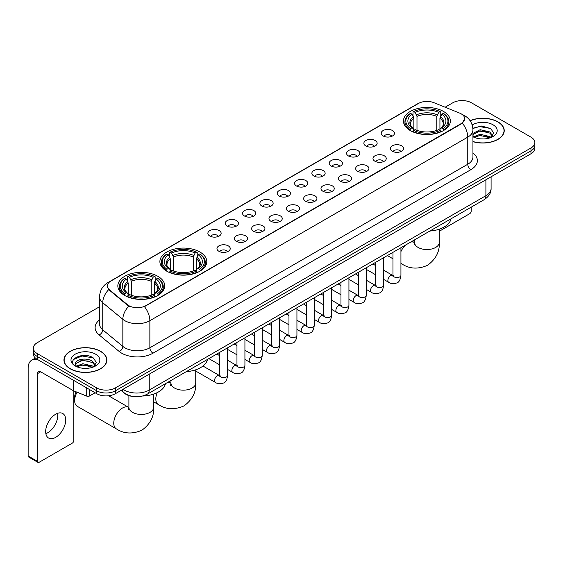 <?xml version="1.0" encoding="UTF-8"?>
<svg xmlns="http://www.w3.org/2000/svg" width="563" height="563" viewBox="0 0 563 563"><rect width="100%" height="100%" fill="white"/><g stroke="black" fill="none" stroke-linecap="round" stroke-linejoin="round"><path stroke-width="0.84" d="M199.928 252.034A23.449 13.54 0 0 0 174.368 249.099A23.449 13.54 0 0 0 159.892 261.612A23.449 13.54 0 0 0 166.761 271.183A23.449 13.54 0 0 0 192.321 274.118A23.449 13.54 0 0 0 206.797 261.612A23.449 13.54 0 0 0 199.928 252.034M157.872 276.313A23.449 13.54 0 0 0 132.319 273.379A23.449 13.54 0 0 0 117.836 285.891A23.449 13.54 0 0 0 124.704 295.462A23.449 13.54 0 0 0 150.265 298.397A23.449 13.54 0 0 0 164.741 285.891A23.449 13.54 0 0 0 157.872 276.313M443.475 111.425A23.449 13.54 0 0 0 417.922 108.49A23.449 13.54 0 0 0 403.446 120.996A23.449 13.54 0 0 0 410.314 130.574A23.449 13.54 0 0 0 435.868 133.508A23.449 13.54 0 0 0 450.351 120.996A23.449 13.54 0 0 0 443.475 111.425M383.157 135.957A6.636 3.835 180 0 1 381.834 134.874A6.636 3.835 180 0 1 384.036 130.109A6.636 3.835 180 0 1 392.538 130.539A6.636 3.835 180 0 1 393.854 134.874A6.636 3.835 180 0 1 383.157 135.957M391.728 136.352A3.983 2.301 0 0 0 390.666 135.233A3.983 2.301 0 0 0 386.739 134.648A3.983 2.301 0 0 0 383.959 136.352M365.816 145.965A6.636 3.835 180 0 1 364.5 144.881A6.636 3.835 180 0 1 366.703 140.117A6.636 3.835 180 0 1 375.204 140.546A6.636 3.835 180 0 1 376.52 144.881A6.636 3.835 180 0 1 365.816 145.965M374.395 146.359A3.983 2.301 0 0 0 373.325 145.24A3.983 2.301 0 0 0 369.405 144.656A3.983 2.301 0 0 0 366.626 146.359M348.483 155.972A6.636 3.835 180 0 1 347.167 154.888A6.636 3.835 180 0 1 349.37 150.124A6.636 3.835 180 0 1 357.871 150.553A6.636 3.835 180 0 1 359.187 154.888A6.636 3.835 180 0 1 348.483 155.972M357.062 156.366A3.983 2.301 0 0 0 355.992 155.247A3.983 2.301 0 0 0 352.072 154.663A3.983 2.301 0 0 0 349.292 156.366M331.15 165.979A6.636 3.835 180 0 1 329.834 164.896A6.636 3.835 180 0 1 332.029 160.131A6.636 3.835 180 0 1 340.538 160.561A6.636 3.835 180 0 1 341.854 164.896A6.636 3.835 180 0 1 331.15 165.979M339.728 166.374A3.983 2.301 0 0 0 338.659 165.255A3.983 2.301 0 0 0 334.739 164.67A3.983 2.301 0 0 0 331.959 166.374M313.816 175.987A6.636 3.835 180 0 1 312.5 174.903A6.636 3.835 180 0 1 314.696 170.139A6.636 3.835 180 0 1 323.204 170.568A6.636 3.835 180 0 1 324.52 174.903A6.636 3.835 180 0 1 313.816 175.987M322.395 176.381A3.983 2.301 0 0 0 321.325 175.262A3.983 2.301 0 0 0 317.405 174.678A3.983 2.301 0 0 0 314.626 176.381M296.483 185.994A6.636 3.835 180 0 1 295.167 184.91A6.636 3.835 180 0 1 297.363 180.146A6.636 3.835 180 0 1 305.871 180.575A6.636 3.835 180 0 1 307.187 184.91A6.636 3.835 180 0 1 296.483 185.994M305.062 186.388A3.983 2.301 0 0 0 303.992 185.269A3.983 2.301 0 0 0 300.072 184.685A3.983 2.301 0 0 0 297.292 186.388M279.149 196.001A6.636 3.835 180 0 1 277.833 194.918A6.636 3.835 180 0 1 280.029 190.153A6.636 3.835 180 0 1 288.538 190.583A6.636 3.835 180 0 1 289.854 194.918A6.636 3.835 180 0 1 279.149 196.001M287.728 196.396A3.983 2.301 0 0 0 286.658 195.277A3.983 2.301 0 0 0 282.739 194.699A3.983 2.301 0 0 0 279.959 196.396M261.816 206.009A6.636 3.835 180 0 1 260.5 204.925A6.636 3.835 180 0 1 262.696 200.161A6.636 3.835 180 0 1 271.204 200.59A6.636 3.835 180 0 1 272.52 204.925A6.636 3.835 180 0 1 261.816 206.009M270.395 206.41A3.983 2.301 0 0 0 269.325 205.284A3.983 2.301 0 0 0 265.398 204.707A3.983 2.301 0 0 0 262.625 206.41M244.483 216.016A6.636 3.835 180 0 1 243.167 214.932A6.636 3.835 180 0 1 245.362 210.168A6.636 3.835 180 0 1 253.871 210.597A6.636 3.835 180 0 1 255.187 214.932A6.636 3.835 180 0 1 244.483 216.016M253.061 216.417A3.983 2.301 0 0 0 251.992 215.291A3.983 2.301 0 0 0 248.065 214.714A3.983 2.301 0 0 0 245.292 216.417M227.149 226.023A6.636 3.835 180 0 1 225.833 224.94A6.636 3.835 180 0 1 228.029 220.175A6.636 3.835 180 0 1 236.53 220.605A6.636 3.835 180 0 1 237.853 224.94A6.636 3.835 180 0 1 227.149 226.023M235.728 226.425A3.983 2.301 0 0 0 234.658 225.299A3.983 2.301 0 0 0 230.731 224.721A3.983 2.301 0 0 0 227.959 226.425M209.816 236.031A6.636 3.835 180 0 1 208.493 234.947A6.636 3.835 180 0 1 210.696 230.183A6.636 3.835 180 0 1 219.197 230.612A6.636 3.835 180 0 1 220.52 234.947A6.636 3.835 180 0 1 209.816 236.031M218.395 236.432A3.983 2.301 0 0 0 217.325 235.313A3.983 2.301 0 0 0 213.398 234.729A3.983 2.301 0 0 0 210.618 236.432M392.256 151.222A6.636 3.835 180 0 1 390.94 150.138A6.636 3.835 180 0 1 393.143 145.374A6.636 3.835 180 0 1 401.644 145.803A6.636 3.835 180 0 1 402.96 150.138A6.636 3.835 180 0 1 392.256 151.222M400.835 151.616A3.983 2.301 0 0 0 399.765 150.497A3.983 2.301 0 0 0 395.845 149.913A3.983 2.301 0 0 0 393.065 151.616M374.923 161.229A6.636 3.835 180 0 1 373.607 160.145A6.636 3.835 180 0 1 375.803 155.381A6.636 3.835 180 0 1 384.311 155.81A6.636 3.835 180 0 1 385.627 160.145A6.636 3.835 180 0 1 374.923 161.229M383.502 161.623A3.983 2.301 0 0 0 382.432 160.504A3.983 2.301 0 0 0 378.512 159.92A3.983 2.301 0 0 0 375.732 161.623M357.589 171.236A6.636 3.835 180 0 1 356.273 170.153A6.636 3.835 180 0 1 358.469 165.388A6.636 3.835 180 0 1 366.977 165.818A6.636 3.835 180 0 1 368.293 170.153A6.636 3.835 180 0 1 357.589 171.236M366.168 171.631A3.983 2.301 0 0 0 365.098 170.512A3.983 2.301 0 0 0 361.179 169.927A3.983 2.301 0 0 0 358.399 171.631M340.256 181.244A6.636 3.835 180 0 1 338.94 180.16A6.636 3.835 180 0 1 341.136 175.396A6.636 3.835 180 0 1 349.644 175.825A6.636 3.835 180 0 1 350.96 180.16A6.636 3.835 180 0 1 340.256 181.244M348.835 181.638A3.983 2.301 0 0 0 347.765 180.519A3.983 2.301 0 0 0 343.845 179.935A3.983 2.301 0 0 0 341.065 181.638M322.923 191.251A6.636 3.835 180 0 1 321.607 190.167A6.636 3.835 180 0 1 323.802 185.403A6.636 3.835 180 0 1 332.311 185.832A6.636 3.835 180 0 1 333.627 190.167A6.636 3.835 180 0 1 322.923 191.251M331.501 191.645A3.983 2.301 0 0 0 330.432 190.526A3.983 2.301 0 0 0 326.505 189.942A3.983 2.301 0 0 0 323.732 191.645M305.589 201.258A6.636 3.835 180 0 1 304.273 200.175A6.636 3.835 180 0 1 306.469 195.41A6.636 3.835 180 0 1 314.977 195.84A6.636 3.835 180 0 1 316.293 200.175A6.636 3.835 180 0 1 305.589 201.258M314.168 201.653A3.983 2.301 0 0 0 313.098 200.534A3.983 2.301 0 0 0 309.171 199.949A3.983 2.301 0 0 0 306.399 201.653M288.256 211.266A6.636 3.835 180 0 1 286.94 210.182A6.636 3.835 180 0 1 289.136 205.418A6.636 3.835 180 0 1 297.644 205.847A6.636 3.835 180 0 1 298.96 210.182A6.636 3.835 180 0 1 288.256 211.266M296.835 211.66A3.983 2.301 0 0 0 295.765 210.541A3.983 2.301 0 0 0 291.838 209.964A3.983 2.301 0 0 0 289.065 211.66M270.923 221.273A6.636 3.835 180 0 1 269.607 220.189A6.636 3.835 180 0 1 271.802 215.425A6.636 3.835 180 0 1 280.304 215.854A6.636 3.835 180 0 1 281.627 220.189A6.636 3.835 180 0 1 270.923 221.273M279.501 221.674A3.983 2.301 0 0 0 278.432 220.548A3.983 2.301 0 0 0 274.505 219.971A3.983 2.301 0 0 0 271.732 221.674M253.589 231.28A6.636 3.835 180 0 1 252.266 230.197A6.636 3.835 180 0 1 254.469 225.432A6.636 3.835 180 0 1 262.97 225.862A6.636 3.835 180 0 1 264.293 230.197A6.636 3.835 180 0 1 253.589 231.28M262.161 231.682A3.983 2.301 0 0 0 261.098 230.556A3.983 2.301 0 0 0 257.171 229.978A3.983 2.301 0 0 0 254.392 231.682M236.249 241.288A6.636 3.835 180 0 1 234.933 240.204A6.636 3.835 180 0 1 237.136 235.44A6.636 3.835 180 0 1 245.637 235.869A6.636 3.835 180 0 1 246.953 240.204A6.636 3.835 180 0 1 236.249 241.288M244.828 241.689A3.983 2.301 0 0 0 243.765 240.57A3.983 2.301 0 0 0 239.838 239.986A3.983 2.301 0 0 0 237.058 241.689M218.916 251.295A6.636 3.835 180 0 1 217.599 250.211A6.636 3.835 180 0 1 219.802 245.447A6.636 3.835 180 0 1 228.304 245.876A6.636 3.835 180 0 1 229.62 250.211A6.636 3.835 180 0 1 218.916 251.295M227.494 251.696A3.983 2.301 0 0 0 226.425 250.577A3.983 2.301 0 0 0 222.505 249.993A3.983 2.301 0 0 0 219.725 251.696M459.591 113.072A11.95 6.897 180 0 1 461.188 113.846A11.95 6.897 180 0 1 464.686 118.723A11.95 6.897 180 0 1 461.188 123.6L145.796 305.688A11.95 6.897 180 0 1 127.562 304.766L109.525 289.896A11.95 6.897 180 0 1 107.364 285.934A11.95 6.897 180 0 1 110.862 281.057L418.527 103.43A11.95 6.897 180 0 1 433.827 102.656L459.591 113.072M133.002 396.493A13.273 7.664 180 0 1 124.599 393.361L121.045 390.426M472.941 141.658A21.457 12.393 0 0 0 504.237 130.644A21.457 12.393 0 0 0 497.952 121.882A21.457 12.393 0 0 0 470.056 120.665M100.587 351.305A21.457 12.393 0 0 0 77.194 348.617A21.457 12.393 0 0 0 63.95 360.067A21.457 12.393 0 0 0 70.234 368.821A21.457 12.393 0 0 0 93.62 371.51A21.457 12.393 0 0 0 106.871 360.067A21.457 12.393 0 0 0 100.587 351.305M464.686 118.723L462.343 123.114L461.188 123.951L144.452 306.652A15.49 8.945 60 0 1 149.864 320.685A17.699 10.218 180 0 1 124.831 320.685A17.699 10.218 180 0 1 122.847 319.32L102.748 302.746A17.699 10.218 180 0 1 99.545 296.884L99.545 323.978A17.699 10.218 0 0 0 102.748 329.841L122.847 346.414A17.699 10.218 0 0 0 124.831 347.779A17.699 10.218 0 0 0 149.864 347.779L467.762 164.241A17.699 10.218 0 0 0 472.941 157.021L472.941 129.919A17.699 10.218 180 0 1 467.762 137.147A15.49 8.945 -120 0 0 462.343 123.114M99.545 306.736L37.221 342.719A13.273 7.664 0 0 0 33.337 348.138L33.337 353.923A13.273 7.664 0 0 0 37.221 359.342L96.674 393.664L96.674 390.771A13.273 7.664 0 0 0 115.443 390.771L530.965 150.877A13.273 7.664 0 0 0 534.85 145.458A13.273 7.664 0 0 1 530.965 150.877L115.443 390.771A13.273 7.664 0 0 1 96.674 390.771L37.221 356.449L96.674 390.771L96.674 387.886A13.273 7.664 0 0 0 115.443 387.886L530.965 147.985A13.273 7.664 0 0 0 534.85 142.566A13.273 7.664 0 0 0 530.965 137.147L471.512 102.825A13.273 7.664 0 0 0 452.736 102.825L445.122 107.223M33.337 351.031A13.273 7.664 0 0 0 37.221 356.449A13.273 7.664 0 0 1 33.337 351.031M130.243 306.652L127.562 305.294L108.715 289.6A15.49 10.359 129.5 0 0 102.748 302.746L102.748 329.841A4.427 2.963 -50.5 0 1 99.123 334.922A22.126 12.773 180 0 1 99.545 319.925M33.337 348.138A13.273 7.664 0 0 0 37.221 353.557L96.674 387.886M96.674 393.664A13.273 7.664 0 0 0 115.443 393.664L530.965 153.769A13.273 7.664 0 0 0 534.85 148.351L534.85 142.566M472.941 141.51A21.239 12.259 0 0 0 504.019 130.644A21.239 12.259 0 0 0 497.798 121.974A21.239 12.259 0 0 0 470.14 120.792M480.38 138.857L483.716 138.955M473.75 136.739L480.19 134.283L489.845 136.542L491.013 137.478M474.342 137.358L480.19 135.43L490.056 137.836M472.941 135.303A10 5.771 0 0 0 474.426 137.435M472.941 133.41L480.19 129.694L489.845 131.953L492.724 135.922M472.941 134.557L480.19 130.841L489.845 133.1L492.491 136.218M473.04 136.781L473.553 137.098M472.941 136.739A14.427 8.325 0 0 0 492.977 136.535A14.427 8.325 0 0 0 492.977 124.754A14.427 8.325 0 0 0 472.174 124.993M491.358 137.337L493.617 132.903L490.76 128.596L481.647 126.013L472.857 128.23M473.849 137.189L472.941 136.119M472.878 128.498L479.402 126.562L490.563 128.463M476.221 131.728L479.402 131.151L487.375 131.841M476.221 136.316L479.402 135.739L487.375 136.429M439.288 231.266L469.633 213.743A2.21 1.281 120 0 0 471.203 211.034L471.203 207.163M70.389 368.737A21.239 12.259 0 0 0 93.535 371.39A21.239 12.259 0 0 0 106.646 360.067A21.239 12.259 0 0 0 100.425 351.389A21.239 12.259 0 0 0 77.279 348.736A21.239 12.259 0 0 0 64.168 360.067A21.239 12.259 0 0 0 70.389 368.737M83.007 368.272L86.343 368.371M76.378 366.161L82.817 363.705L92.48 365.964L93.648 366.9M76.976 366.78L82.817 364.852L92.691 367.252M76.484 366.604L75.449 364.184A10 5.771 0 0 0 77.061 366.858M95.351 365.345L92.48 361.376C86.477 356.893 74.126 359.658 75.449 364.184L75.407 363.74M75.47 364.324L75.752 363.578L82.817 360.264L92.48 362.523L95.126 365.64M93.993 366.759L96.252 362.319L93.395 358.012C83.275 350.735 65.287 360.327 75.674 366.203L76.188 366.52M95.611 354.176A14.427 8.325 0 0 0 75.21 354.176A14.427 8.325 0 0 0 75.21 365.95A14.427 8.325 0 0 0 95.611 365.95A14.427 8.325 0 0 0 95.611 354.176M73.563 359.461L82.036 355.985L93.198 357.885M78.855 361.15L82.036 360.573L90.003 361.256M78.855 365.739L82.036 365.162L90.003 365.844M409.892 130.32L410.518 128.645A21.063 12.161 0 0 1 410.518 113.353L411.968 114.183A19.029 10.986 0 0 0 411.968 127.808L413.397 128.624L413.861 130.327M413.861 129.631L413.861 118.195L411.968 114.183M413.017 115.999L413.017 111.903L413.65 111.544A21.063 12.161 0 0 1 440.139 111.544L438.697 112.382A19.029 10.986 0 0 0 415.1 112.382L416.986 116.386L416.986 130.377M436.804 130.377L436.804 116.386L438.697 112.382M429.822 231.048A24.336 14.054 0 0 0 451.054 218.789M413.017 131.538A21.95 12.675 0 0 0 440.773 131.538L440.139 130.454A21.063 12.161 0 0 1 413.65 130.454L413.017 131.911M440.773 131.911L440.773 131.538M410.518 113.353L409.892 113.712A21.95 12.675 0 0 0 404.945 121.721A21.95 12.675 0 0 0 409.892 129.729M440.139 111.544L440.773 111.903L440.773 115.999M413.65 130.454L415.1 129.617A19.029 10.986 0 0 0 438.697 129.617L440.139 130.454M411.968 127.808L410.518 128.645M415.1 112.382L413.65 111.544M413.397 116.654A17.017 9.824 0 0 0 413.397 128.624L413.481 128.674C411.06 126.337 410.075 124.747 410.526 123.916A16.369 9.451 0 0 1 413.861 118.195M443.897 129.729A21.95 12.675 0 0 0 448.845 121.721A21.95 12.675 0 0 0 443.897 113.712L443.271 113.353A21.063 12.161 0 0 1 443.271 128.645L443.897 130.32M443.271 128.645L441.821 127.808A19.029 10.986 0 0 0 441.821 114.183L443.271 113.353M441.821 114.183L439.928 118.195L439.928 129.631L440.393 128.624L441.821 127.808M439.928 118.195A16.369 9.451 0 0 1 443.264 123.916C443.714 124.754 442.729 126.344 440.315 128.674L440.393 128.624A17.017 9.824 0 0 0 440.393 116.654M439.928 130.327L439.928 129.631M166.338 270.937L166.965 269.262A21.063 12.161 0 0 1 166.965 253.962L168.414 254.8A19.029 10.986 0 0 0 168.414 268.424L169.843 269.234L170.308 270.944M170.308 270.247L170.308 258.811L168.414 254.8M169.47 256.615L169.47 252.52L170.096 252.154A21.063 12.161 0 0 1 196.593 252.154L195.143 252.991A19.029 10.986 0 0 0 171.546 252.991L173.439 257.002L173.439 270.993M193.25 270.993L193.25 257.002L195.143 252.991M186.269 371.664A24.336 14.054 0 0 0 207.501 359.405M169.47 272.154A21.95 12.675 0 0 0 197.219 272.154L196.593 271.063A21.063 12.161 0 0 1 170.096 271.063L169.47 272.527M197.219 272.527L197.219 272.154M166.965 253.962L166.338 254.321A21.95 12.675 0 0 0 161.398 262.337A21.95 12.675 0 0 0 166.338 270.346M196.593 252.154L197.219 252.52L197.219 256.615M170.096 271.063L171.546 270.233A19.029 10.986 0 0 0 195.143 270.233L196.593 271.063M168.414 268.424L166.965 269.262M171.546 252.991L170.096 252.154M169.843 257.263A17.017 9.824 0 0 0 169.843 269.234L169.927 269.29C167.507 266.953 166.521 265.363 166.972 264.526A16.369 9.451 0 0 1 170.308 258.811M200.351 270.346A21.95 12.675 0 0 0 205.291 262.337A21.95 12.675 0 0 0 200.351 254.321L199.717 253.962A21.063 12.161 0 0 1 199.717 269.262L200.351 270.937M199.717 269.262L198.267 268.424A19.029 10.986 0 0 0 198.267 254.8L199.717 253.962M198.267 254.8L196.374 258.811L196.374 270.247L196.839 269.234L198.267 268.424M196.374 258.811A16.369 9.451 0 0 1 199.717 264.526C200.161 265.37 199.175 266.953 196.761 269.29L196.839 269.234A17.017 9.824 0 0 0 196.839 257.263M196.374 270.944L196.374 270.247M77.075 392.207A12.393 7.15 120 0 0 74.647 400.603L74.647 396.985A7.966 4.595 -60 0 1 76.089 391.813M74.647 400.603A12.393 7.15 120 0 0 77.208 406.275L116.323 428.851A12.393 7.15 -60 0 1 114.423 418.928A12.393 7.15 -60 0 1 122.516 408.006A12.393 7.15 -60 0 1 128.709 407.394L128.899 407.499M124.289 295.216L124.916 293.541A21.063 12.161 0 0 1 124.916 278.242L126.365 279.079A19.029 10.986 0 0 0 126.365 292.704L127.794 293.513L128.258 295.223M128.258 294.526L128.258 283.083L126.365 279.079M127.414 280.888L127.414 276.792L128.047 276.433A21.063 12.161 0 0 1 154.536 276.433L153.087 277.27A19.029 10.986 0 0 0 129.49 277.27L131.383 281.282L131.383 295.272M151.194 295.272L151.194 281.282L153.087 277.27M142.685 396.021A24.336 14.054 0 0 0 165.452 383.685M127.414 296.434A21.95 12.675 0 0 0 155.163 296.434L154.536 295.343A21.063 12.161 0 0 1 128.047 295.343L127.414 296.807M155.163 296.807L155.163 296.434M124.916 278.242L124.289 278.601A21.95 12.675 0 0 0 119.342 286.609A21.95 12.675 0 0 0 124.289 294.625M154.536 276.433L155.163 276.792L155.163 280.888M128.047 295.343L129.49 294.505A19.029 10.986 0 0 0 153.087 294.505L154.536 295.343M126.365 292.704L124.916 293.541M129.49 277.27L128.047 276.433M127.794 281.542A17.017 9.824 0 0 0 127.794 293.513L127.871 293.569C125.458 291.233 124.472 289.642 124.916 288.805A16.369 9.451 0 0 1 128.258 283.083M158.294 294.625A21.95 12.675 0 0 0 163.235 286.609A21.95 12.675 0 0 0 158.294 278.601L157.668 278.242A21.063 12.161 0 0 1 157.668 293.541L158.294 295.216M157.668 293.541L156.218 292.704A19.029 10.986 0 0 0 156.218 279.079L157.668 278.242M156.218 279.079L154.325 283.083L154.325 294.526L154.79 293.513L156.218 292.704M154.325 283.083A16.369 9.451 0 0 1 157.661 288.805C158.112 289.649 157.126 291.233 154.705 293.569L154.79 293.513A17.017 9.824 0 0 0 154.79 281.542M154.325 295.223L154.325 294.526M57.574 413.341A14.159 8.178 -60 0 1 47.742 432.757A14.159 8.178 -60 0 1 45.849 433.644M55.681 437.345A14.159 8.178 120 0 0 64.935 424.868A14.159 8.178 120 0 0 62.767 413.524A14.159 8.178 120 0 0 55.681 414.22A14.159 8.178 120 0 0 46.433 426.698A14.159 8.178 120 0 0 48.601 438.049A14.159 8.178 120 0 0 55.681 437.345M89.552 389.554L89.552 395.965L95.105 392.763M37.883 359.722A17.699 10.218 -120 0 0 31.817 360.088A17.699 10.218 -120 0 0 28.15 368.195L28.15 455.988L37.538 461.407L37.538 373.614A4.427 2.555 60 0 1 38.453 371.587A4.427 2.555 60 0 1 40.663 371.805L73.38 390.694L73.38 380.215M37.538 461.407A2.21 1.281 120 0 0 37.995 462.42L28.607 457.001A2.21 1.281 -60 0 1 28.15 455.988M37.995 462.42A2.21 1.281 120 0 0 39.1 462.307L72.268 443.158A2.21 1.281 120 0 0 73.83 440.449L73.83 390.898M89.552 395.965A2.21 1.281 180 0 1 86.723 396.113L73.676 390.835A2.21 1.281 180 0 1 73.38 390.694M109.525 289.896L109.525 290.417M127.562 304.766L127.562 305.294M145.796 305.688L145.796 306.047M461.188 123.6L461.188 123.951M152.995 353.198A4.427 2.555 60 0 1 149.864 347.779L149.864 320.685L467.762 137.147L467.762 164.241A4.427 2.555 60 0 0 470.886 169.667L152.995 353.198A22.126 12.773 180 0 1 121.707 353.198A22.126 12.773 180 0 1 119.222 351.495L99.123 334.922M472.941 129.919C472.646 123.557 469.845 118.786 464.552 115.605L462.314 114.514A15.49 7.256 112 0 0 462.11 114.444M109.546 281.964A15.49 8.945 -120 0 0 107.941 282.57C102.642 285.744 99.848 290.515 99.545 296.884M107.941 282.57L417.225 104A15.49 8.945 60 0 1 418.4 103.501M128.885 306.11A15.49 10.359 129.5 0 0 122.847 319.32L122.847 346.414A4.427 2.963 -50.5 0 1 119.222 351.495M472.941 152.967A22.126 12.773 180 0 1 470.886 169.667M115.443 387.886L115.443 393.664M530.965 147.985L530.965 153.769M37.221 353.557L37.221 359.342M123.016 389.293A17.699 10.218 0 0 0 124.205 390.053A17.699 10.218 0 0 0 149.237 390.053L485.904 195.678A17.699 10.218 0 0 0 491.091 188.45C491.217 192.842 488.881 196.6 484.074 199.731L147.407 394.1A8.853 5.109 60 0 0 149.237 390.053L149.237 374.156M485.904 179.78L485.904 195.678A8.853 5.109 60 0 1 484.074 199.731M122.298 389.709A8.853 5.919 129.5 0 0 123.846 392.587L121.158 390.37M439.288 229.197L439.288 242.393A12.393 7.15 180 0 1 435.656 247.453A12.393 7.15 180 0 1 418.133 247.453A12.393 7.15 180 0 1 414.509 242.393L414.171 244.764M410.744 242.069A12.393 7.15 -60 0 1 414.319 242.505L414.502 242.611M439.288 242.393C439.823 251.492 435.924 259.121 427.591 265.279C418.098 269.41 409.54 268.973 401.926 263.963A12.393 7.15 -60 0 1 400.933 263.167M400.933 251.598A12.393 7.15 -60 0 1 405.501 245.088M436.804 116.386A16.369 9.451 0 0 0 416.986 116.386M437.261 114.845A17.017 9.824 0 0 0 416.529 114.845M195.734 369.807L195.734 383.009A12.393 7.15 180 0 1 192.103 388.062A12.393 7.15 180 0 1 174.579 388.062A12.393 7.15 180 0 1 170.955 383.009L170.617 385.381M167.19 382.678A12.393 7.15 -60 0 1 170.765 383.114L170.948 383.22M195.734 383.009C196.269 392.101 192.37 399.73 184.038 405.888C174.544 410.026 165.986 409.59 158.372 404.572A12.393 7.15 -60 0 1 157.204 392.629M193.25 257.002A16.369 9.451 0 0 0 173.439 257.002M193.714 255.454A17.017 9.824 0 0 0 172.975 255.454M153.678 394.086L153.678 407.288A12.393 7.15 180 0 1 150.054 412.341A12.393 7.15 180 0 1 132.53 412.341A12.393 7.15 180 0 1 128.899 407.288L128.568 409.66M151.194 281.282A16.369 9.451 0 0 0 131.383 281.282M151.658 279.734A17.017 9.824 0 0 0 130.919 279.734M400.933 247.727L400.933 275.251A3.983 2.301 180 0 1 399.582 276.975A3.983 2.301 180 0 1 394.135 276.876A3.983 2.301 180 0 1 392.967 275.251L392.84 276.109L393.199 275.821M400.933 275.251C400.392 279.874 398.956 282.457 396.641 282.999C393.347 284.019 390.701 283.787 388.702 282.316A3.983 2.301 -60 0 1 388.09 279.121A3.983 2.301 -60 0 1 390.694 275.617A3.983 2.301 -60 0 1 390.87 275.518A3.983 2.301 -60 0 1 392.685 275.413L393.495 275.736M383.6 257.734L383.6 285.258A3.983 2.301 180 0 1 382.249 286.982A3.983 2.301 180 0 1 376.802 286.884A3.983 2.301 180 0 1 375.634 285.258L375.507 286.117L375.866 285.828M383.6 285.258C383.051 289.882 381.623 292.464 379.307 293.006C376.014 294.027 373.368 293.795 371.369 292.324A3.983 2.301 -60 0 1 370.757 289.129A3.983 2.301 -60 0 1 373.36 285.624A3.983 2.301 -60 0 1 373.536 285.525A3.983 2.301 -60 0 1 375.352 285.427L376.161 285.744M366.267 267.742L366.267 295.265A3.983 2.301 180 0 1 364.915 296.99A3.983 2.301 180 0 1 359.468 296.891A3.983 2.301 180 0 1 358.3 295.265L358.174 296.124L358.532 295.835M366.267 295.265C365.718 299.889 364.289 302.472 361.967 303.014C358.68 304.034 356.034 303.809 354.036 302.331A3.983 2.301 -60 0 1 353.423 299.136A3.983 2.301 -60 0 1 356.027 295.631A3.983 2.301 -60 0 1 356.203 295.533A3.983 2.301 -60 0 1 358.019 295.434L358.828 295.751M348.933 277.749L348.933 305.273A3.983 2.301 180 0 1 347.582 306.997A3.983 2.301 180 0 1 342.135 306.898A3.983 2.301 180 0 1 340.967 305.273L340.84 306.138L341.192 305.843M348.933 305.273C348.384 309.896 346.956 312.479 344.633 313.021C341.347 314.041 338.701 313.816 336.702 312.338A3.983 2.301 -60 0 1 336.09 309.143A3.983 2.301 -60 0 1 338.694 305.639A3.983 2.301 -60 0 1 338.87 305.54A3.983 2.301 -60 0 1 340.685 305.442L341.495 305.758M331.6 287.756L331.6 315.28A3.983 2.301 180 0 1 330.249 317.004A3.983 2.301 180 0 1 324.802 316.906A3.983 2.301 180 0 1 323.634 315.28L323.507 316.146L323.859 315.85M331.6 315.28C331.051 319.911 329.622 322.493 327.3 323.035C324.014 324.049 321.367 323.824 319.369 322.346A3.983 2.301 -60 0 1 318.757 319.151A3.983 2.301 -60 0 1 321.36 315.646A3.983 2.301 -60 0 1 321.536 315.547A3.983 2.301 -60 0 1 323.352 315.449L324.154 315.766M314.267 297.764L314.267 325.287A3.983 2.301 180 0 1 312.915 327.019A3.983 2.301 180 0 1 307.468 326.913A3.983 2.301 180 0 1 306.3 325.287L306.173 326.153L306.525 325.857M314.267 325.287C313.718 329.918 312.289 332.501 309.967 333.043C306.68 334.056 304.034 333.831 302.035 332.353A3.983 2.301 -60 0 1 301.423 329.158A3.983 2.301 -60 0 1 304.027 325.653A3.983 2.301 -60 0 1 304.203 325.555A3.983 2.301 -60 0 1 306.012 325.456L306.821 325.773M296.933 307.778L296.933 335.302A3.983 2.301 180 0 1 295.582 337.026A3.983 2.301 180 0 1 290.135 336.927A3.983 2.301 180 0 1 288.967 335.302L288.84 336.16L289.192 335.865M296.933 335.302C296.384 339.925 294.949 342.508 292.633 343.05C289.347 344.063 286.701 343.838 284.702 342.36A3.983 2.301 -60 0 1 284.09 339.172A3.983 2.301 -60 0 1 286.687 335.661A3.983 2.301 -60 0 1 286.87 335.562A3.983 2.301 -60 0 1 288.678 335.464L289.488 335.78M279.593 317.785L279.593 345.309A3.983 2.301 180 0 1 278.249 347.033A3.983 2.301 180 0 1 272.795 346.935A3.983 2.301 180 0 1 271.633 345.309L271.507 346.168L271.859 345.872M279.593 345.309C279.051 349.933 277.615 352.515 275.3 353.057C272.013 354.071 269.367 353.846 267.362 352.368A3.983 2.301 -60 0 1 266.756 349.18A3.983 2.301 -60 0 1 269.353 345.668A3.983 2.301 -60 0 1 269.529 345.569A3.983 2.301 -60 0 1 271.345 345.471L272.154 345.788M262.259 327.793L262.259 355.316A3.983 2.301 180 0 1 260.915 357.041A3.983 2.301 180 0 1 255.461 356.942A3.983 2.301 180 0 1 254.3 355.316L254.166 356.175L254.525 355.879M262.259 355.316C261.718 359.94 260.282 362.523 257.967 363.065C254.673 364.078 252.034 363.853 250.028 362.375A3.983 2.301 -60 0 1 249.423 359.187A3.983 2.301 -60 0 1 252.02 355.675A3.983 2.301 -60 0 1 252.196 355.577A3.983 2.301 -60 0 1 254.012 355.478L254.821 355.795M244.926 337.8L244.926 365.324A3.983 2.301 180 0 1 243.582 367.048A3.983 2.301 180 0 1 238.128 366.949A3.983 2.301 180 0 1 236.96 365.324L236.833 366.182L237.192 365.887M244.926 365.324C244.384 369.947 242.949 372.53 240.633 373.072C237.34 374.085 234.701 373.86 232.695 372.382A3.983 2.301 -60 0 1 232.083 369.194A3.983 2.301 -60 0 1 234.687 365.683A3.983 2.301 -60 0 1 234.862 365.584A3.983 2.301 -60 0 1 236.678 365.486L237.487 365.802M227.593 347.807L227.593 375.331A3.983 2.301 180 0 1 226.249 377.055A3.983 2.301 180 0 1 220.795 376.957A3.983 2.301 180 0 1 219.626 375.331L219.5 376.19L219.859 375.894M227.593 375.331C227.051 379.955 225.615 382.537 223.3 383.079C220.006 384.093 217.36 383.867 215.362 382.39A3.983 2.301 -60 0 1 214.749 379.202A3.983 2.301 -60 0 1 217.353 375.69A3.983 2.301 -60 0 1 217.529 375.591A3.983 2.301 -60 0 1 219.345 375.493L220.154 375.81M37.538 373.614L40.663 371.805M73.676 380.384L73.676 390.835M86.723 396.113L86.723 387.914M417.225 104L420.068 102.677M147.407 394.1C140.286 397.682 133.164 397.682 126.042 394.1L123.846 392.587M491.091 188.45L491.091 176.789M504.019 132.418L504.019 130.644M106.646 361.84L106.646 360.067M64.168 361.84L64.168 360.067M401.926 263.963L400.933 263.385M392.967 258.79L387.372 255.56M404.945 125.767L404.945 121.721M448.845 125.767L448.845 121.721M414.319 242.505L412.151 241.253M414.509 239.894L414.509 242.393M158.372 404.572L153.678 401.862M161.398 266.383L161.398 262.337M205.291 266.383L205.291 262.337M170.765 383.114L168.597 381.869M170.955 380.504L170.955 383.009M153.678 407.288C154.213 416.381 150.314 424.009 141.989 430.167C132.495 434.305 123.937 433.869 116.323 428.851M119.342 290.663L119.342 286.609M163.235 290.663L163.235 286.609M128.709 407.394L108.575 395.768M128.899 395.62L128.899 407.288M388.702 282.316L383.6 279.368M375.634 274.772L366.267 269.36M392.967 252.33L392.967 275.251M392.685 275.413L383.6 270.17M375.634 265.574L372.833 263.956M371.369 292.324L366.267 289.375M358.3 284.779L348.933 279.368M375.634 262.337L375.634 285.258M375.352 285.427L366.267 280.177M358.3 275.581L355.499 273.963M354.036 302.331L348.933 299.382M340.967 294.787L331.6 289.375M358.3 272.344L358.3 295.265M358.019 295.434L348.933 290.184M340.967 285.589L338.166 283.97M336.702 312.338L331.6 309.39M323.634 304.794L314.267 299.382M340.967 282.352L340.967 305.273M340.685 305.442L331.6 300.192M323.634 295.596L320.833 293.977M319.369 322.346L314.267 319.397M306.3 314.801L296.933 309.39M323.634 292.359L323.634 315.28M323.352 315.449L314.267 310.199M306.3 305.603L303.492 303.985M302.035 332.353L296.933 329.404M288.967 324.809L279.593 319.397M306.3 302.366L306.3 325.287M306.012 325.456L296.933 320.206M288.967 315.611L286.159 313.992M284.702 342.36L279.593 339.412M271.633 334.816L262.259 329.404M288.967 312.374L288.967 335.302M288.678 335.464L279.593 330.214M271.633 325.618L268.825 323.999M267.362 352.368L262.259 349.419M254.3 344.823L244.926 339.412M271.633 322.381L271.633 345.309M271.345 345.471L262.259 340.228M254.3 335.625L251.492 334.007M250.028 362.375L244.926 359.426M236.96 354.831L227.593 349.419M254.3 332.388L254.3 355.316M254.012 355.478L244.926 350.235M236.96 345.633L234.159 344.014M232.695 372.382L227.593 369.441M219.626 364.838L208.859 358.624M236.96 342.395L236.96 365.324M236.678 365.486L227.593 360.243M219.626 355.64L216.825 354.021M215.362 382.39L195.734 371.059M219.626 352.403L219.626 375.331M219.345 375.493L202.961 366.034M31.817 360.088L35.399 358.026"/></g></svg>
